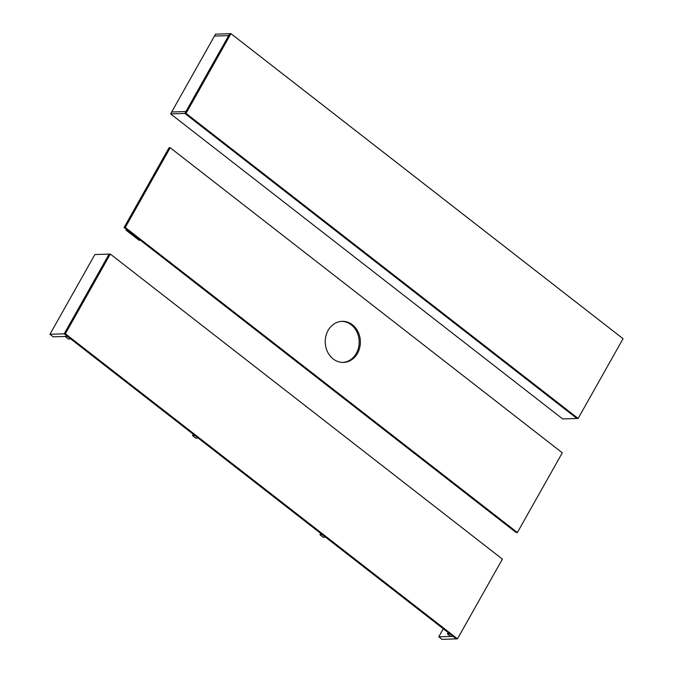 <?xml version="1.0" encoding="UTF-8"?>
<svg xmlns="http://www.w3.org/2000/svg" width="673" height="673" viewBox="0 0 673 673"><rect width="100%" height="100%" fill="white"/><g stroke="black" fill="none" stroke-linecap="round" stroke-linejoin="round"><path stroke-width="1.01" d="M230.957 33.65L623.055 338.712L578.132 418.446L186.026 113.384L230.957 33.65L229.771 33.692L184.839 113.426L170.597 113.888L562.704 418.951L576.946 418.48L184.839 113.426L186.026 113.384M578.132 418.446L576.946 418.48L184.839 113.426L185.908 111.525L171.674 111.987L215.528 34.155L229.771 33.692L228.694 35.585L214.46 36.048L228.694 35.585L185.908 111.525L171.674 111.987L170.597 113.888M342.877 362.444A20.569 17.574 88.1 0 0 356.32 353.359A20.569 17.574 88.1 0 0 357.06 332.294A20.569 17.574 88.1 0 0 341.539 321.358M357.506 353.325A20.569 17.574 -91.9 0 1 343.474 362.436A20.569 17.574 -91.9 0 1 325.244 342.456A20.569 17.574 -91.9 0 1 342.136 321.332A20.569 17.574 -91.9 0 1 358.103 331.949A20.569 17.574 -91.9 0 1 357.506 353.325M170.202 147.74L562.3 452.803L517.377 532.536L125.271 227.474L170.202 147.74L169.016 147.782L124.084 227.516L125.271 227.474M517.377 532.536L516.191 532.57L124.084 227.516M127.34 230.048L125.96 230.09L126.398 229.316M140.413 240.219L139.033 240.261L125.96 230.09M438.779 636.809L453.013 636.347L456.286 638.887L64.179 333.825L49.945 334.288L94.868 254.554L109.11 254.091L64.179 333.825L109.11 254.091L110.296 254.049L502.403 559.112L457.472 638.845L442.043 639.35L438.779 636.809L443.297 628.784M457.472 638.845L65.365 333.783L64.179 333.825L67.451 336.365L53.209 336.828L49.945 334.288M65.365 333.783L110.296 254.049M67.451 336.365L65.071 336.441L68.343 338.99L70.715 338.906L67.451 336.365M192.512 435.591L195.776 438.131L198.148 438.056L194.884 435.515L192.512 435.591L193.26 434.253M319.944 534.732L323.208 537.273L325.581 537.197L322.317 534.656L319.944 534.732L320.693 533.395M447.377 633.882L450.641 636.422L453.013 636.347L449.749 633.798L447.377 633.882L448.134 632.544"/></g></svg>
